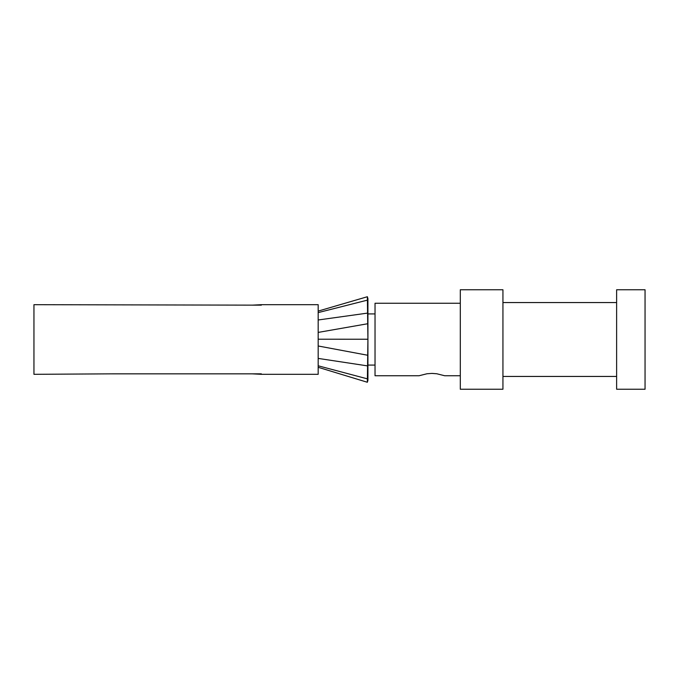 <?xml version="1.0" encoding="UTF-8"?>
<svg xmlns="http://www.w3.org/2000/svg" width="679" height="679" viewBox="0 0 679 679"><rect width="100%" height="100%" fill="white"/><g stroke="black" fill="none" stroke-linecap="round" stroke-linejoin="round"><path stroke-width="1.02" d="M252.096 305.16A14088.571 14088.571 0 0 0 261.339 304.684L261.339 305.16L33.95 304.684L33.95 374.316L112.29 373.84L261.339 373.84L261.339 374.316L261.339 373.84M252.096 373.84A14088.571 14088.571 0 0 1 261.339 374.316L318.179 374.316L318.179 304.684L261.339 304.684L261.339 305.16M367.925 300.084L367.925 300.585M367.925 301.06L367.925 301.663M367.925 380.342L367.925 298.667M375.029 365.081L367.925 365.081M460.303 375.742L444.669 375.742L436.792 373.764L431.878 373.408L426.964 373.764L419.087 375.742L375.029 375.742L375.029 303.258L460.303 303.258M460.303 339.5L460.303 389.237L502.935 389.237L502.935 289.763L460.303 289.763L460.303 339.5M616.625 339.5L616.625 389.237L645.05 389.237L645.05 289.763L616.625 289.763L616.625 339.5M367.925 380.35L367.347 382.252L367.916 339.237L367.364 296.757M318.179 365.794L367.441 378.865L367.925 377.201M318.179 358.41L367.645 365.905L367.925 365.166M318.179 345.984L367.925 355.295M318.179 339.203L367.916 339.237M318.179 332.413L367.925 323.705M318.179 319.987L367.653 313.095L367.925 313.885M318.179 312.603L367.466 300.126L367.925 301.756M367.925 313.919L375.029 313.919M616.625 302.554L502.935 302.554M616.625 376.446L502.935 376.446M318.179 367.297L367.347 382.26M318.179 311.101L367.373 296.731L367.925 298.641"/></g></svg>
